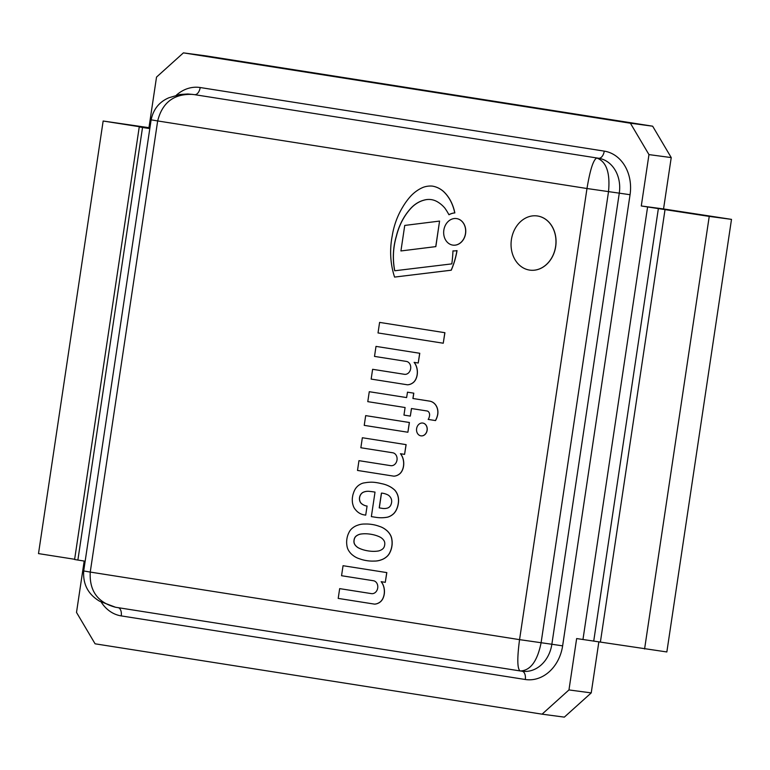 <?xml version="1.0" encoding="UTF-8"?>
<svg xmlns="http://www.w3.org/2000/svg" width="770" height="770" viewBox="0 0 770 770"><rect width="100%" height="100%" fill="white"/><g stroke="black" fill="none" stroke-linecap="round" stroke-linejoin="round"><path stroke-width="1.16" d="M652.652 126.193L205.667 55.835L183.404 52.87L630.399 123.219L652.652 126.193L671.228 157.581L663.548 208.949L731.5 219.373L709.237 216.399L641.285 205.975L648.966 154.606L630.399 123.219M598.858 641.824L591.225 692.904L564.333 717.13L542.08 714.165L95.085 643.807L76.509 612.419L84.19 561.051L77.876 560.059L142.527 127.474L139.255 126.915L147.349 127.964L103.151 121.015L148.957 127.685M520.058 670.92L520.376 670.968C530.463 670.545 537.373 661.16 541.089 642.815L608.512 191.691C610.321 172.798 606.413 161.565 596.779 158.004C593.362 159.64 590.09 169.814 586.981 188.515L630.053 194.714A39.058 31.955 -82.4 0 0 604.257 151.122L200.19 87.53A39.058 31.955 -82.4 0 0 176.301 95.23M200.19 87.53A7.815 4.495 98.9 0 1 194.589 94.662L598.646 158.254L194.589 94.662A31.243 25.564 97.6 0 0 194.098 94.594L187.745 93.988L179.968 94.498L168.909 97.761C159.274 101.861 153.345 109.225 151.141 119.831L157.667 120.948C162.306 102.477 173.991 93.632 192.721 94.412L188.005 93.998M542.08 714.165L568.963 689.93L576.643 638.561L666.849 651.959L731.5 219.373M142.527 127.474L148.841 128.465L156.522 77.096L183.404 52.87M604.257 151.122A7.815 4.495 98.9 0 1 598.646 158.254A31.243 25.564 97.6 0 1 619.282 193.135L551.859 644.259L519.558 639.639C517.074 658.398 517.257 668.822 520.116 670.93L520.751 671.016M83.689 570.955C82.862 584.334 88.194 594.44 99.686 601.255L115.606 607.27C97.703 602.573 89.253 590.85 90.244 572.072L157.667 120.948L586.981 188.515L519.558 639.639L90.244 572.072L83.699 570.955L151.122 119.831M671.228 157.581L648.966 154.606M139.255 126.915L74.603 559.501L77.876 560.059M103.151 121.015L38.5 553.601L74.632 559.28M568.963 689.93L591.225 692.904M663.548 208.949L641.285 205.975M600.398 642.036L665.049 209.45M644.586 648.985L709.237 216.399M394.587 277.084L451.258 270.212A70.291 57.509 -82.4 0 0 457.034 250.625L456.937 250.606A19.086 15.612 97.6 0 1 452.962 250.876A120.303 98.425 97.6 0 1 451.826 263.879L394.702 270.771A59.694 48.847 97.6 0 1 396.309 236.255A56.441 46.181 97.6 0 1 410.246 208.94A33.206 27.171 97.6 0 1 424.029 200.123A24.765 20.261 97.6 0 1 431.036 199.584A24.765 20.261 97.6 0 1 437.158 201.653A36.912 30.203 97.6 0 1 444.762 207.987A59.81 48.934 97.6 0 1 448.92 214.724A19.086 15.612 97.6 0 1 454.752 212.905A42.6 34.852 -82.4 0 0 449.873 199.642A40.387 33.043 -82.4 0 0 443.279 191.306A31.666 25.911 -82.4 0 0 432.307 186.099A31.252 25.574 -82.4 0 0 423.481 187.216A42.321 34.631 -82.4 0 0 410.833 196.013A64.401 52.687 -82.4 0 0 402.739 207.034A67.635 55.334 -82.4 0 0 392.248 235.745A69.281 56.682 -82.4 0 0 394.587 277.084L451.172 270.203A70.291 57.509 -82.4 0 0 456.937 250.606M448.92 214.724L449.016 214.734A19.086 15.612 97.6 0 1 454.849 212.924A42.6 34.852 -82.4 0 0 449.959 199.661A40.387 33.043 -82.4 0 0 443.366 191.316A31.666 25.911 -82.4 0 0 432.394 186.119L432.307 186.099M394.779 270.761A59.694 48.847 97.6 0 1 396.406 236.265A56.441 46.181 97.6 0 1 410.333 208.959A33.206 27.171 97.6 0 1 424.116 200.142L424.029 200.123M424.116 200.142A24.765 20.261 97.6 0 1 431.075 199.584M343.054 565.709L341.553 575.719L373.71 580.782A6.526 5.342 97.6 0 1 377.685 588.136A6.526 5.342 97.6 0 1 371.564 593.641A6.526 5.342 97.6 0 1 371.467 593.631L339.666 588.626L338.203 598.406L374.509 604.123A13.109 10.722 -82.4 0 0 380.428 601.726A9.712 7.95 -82.4 0 0 383.017 598.107A13.148 10.761 -82.4 0 0 384.288 593.131A14.948 12.224 -82.4 0 0 381.15 581.677L385.279 582.332L386.742 572.591L343.054 565.709L386.742 572.591M386.829 572.601L385.279 582.332M383.017 598.107L383.104 598.117A13.148 10.761 97.6 0 0 384.384 593.141A14.948 12.224 97.6 0 0 381.246 581.697L381.15 581.677M383.104 598.117A9.712 7.95 97.6 0 1 380.515 601.745L380.428 601.726M380.515 601.745A13.109 10.722 97.6 0 1 374.595 604.132L374.509 604.123M371.612 593.651A6.526 5.342 -82.4 0 1 371.554 593.641L339.666 588.626M400.544 453.732A14.948 12.224 97.6 0 1 403.682 465.176A13.148 10.761 97.6 0 1 402.402 470.152A9.712 7.95 97.6 0 1 399.813 473.781L399.726 473.762A9.712 7.95 -82.4 0 0 402.315 470.143A13.148 10.761 -82.4 0 0 403.586 465.167A14.948 12.224 -82.4 0 0 400.448 453.713L404.577 454.367L406.04 444.627L362.352 437.745L360.851 447.755L393.008 452.818A6.526 5.342 97.6 0 1 396.983 460.171A6.526 5.342 97.6 0 1 390.862 465.677A6.526 5.342 97.6 0 1 390.765 465.667L358.964 460.662L357.501 470.441L393.807 476.158A13.109 10.722 -82.4 0 0 399.726 473.762M399.813 473.781A13.109 10.722 97.6 0 1 393.894 476.168L393.807 476.158M390.91 465.686A6.526 5.342 -82.4 0 1 390.852 465.677L358.964 460.662M406.04 444.627L362.352 437.745M406.127 444.637L404.577 454.367M435.445 420.564L435.541 420.574A17.566 14.37 -82.4 0 0 437.745 414.481A11.569 9.461 -82.4 0 0 435.868 405.203A12.532 10.26 -82.4 0 0 429.843 401.16L412.999 398.514L413.798 393.172L407.503 392.18L406.608 397.58L369.273 391.709L367.781 401.651L405.097 407.522L403.961 415.097L410.314 416.098L411.45 408.524L427.273 411.016A4.158 3.398 97.6 0 1 428.486 411.748A4.283 3.504 97.6 0 1 429.602 414.587A6.901 5.65 97.6 0 1 429.323 416.743A6.815 5.573 97.6 0 1 428.178 419.419L435.445 420.564A17.566 14.37 -82.4 0 0 437.658 414.472A11.569 9.461 -82.4 0 0 435.781 405.193A12.532 10.26 -82.4 0 0 429.756 401.151L412.913 398.504L413.711 393.162L407.417 392.171M410.314 416.098L411.536 408.533M406.608 397.58L369.273 391.709M452.683 245.091A13.398 10.963 -82.4 0 0 452.895 245.12A13.398 10.963 -82.4 0 0 465.523 233.291A13.398 10.963 -82.4 0 0 456.437 218.565A13.398 10.963 -82.4 0 0 443.818 230.269A13.398 10.963 -82.4 0 0 452.683 245.091M456.475 218.574A13.398 10.963 97.6 0 1 456.523 218.584A13.398 10.963 97.6 0 1 465.619 233.31A13.398 10.963 97.6 0 1 452.981 245.139A13.398 10.963 97.6 0 1 452.933 245.13M420.882 435.839A6.458 5.284 -82.4 0 0 420.988 435.858A6.458 5.284 -82.4 0 0 427.081 430.151A6.458 5.284 -82.4 0 0 422.692 423.048A6.458 5.284 -82.4 0 0 416.608 428.697A6.458 5.284 -82.4 0 0 420.882 435.839M422.74 423.057A6.458 5.284 97.6 0 1 422.788 423.067A6.458 5.284 97.6 0 1 427.167 430.17A6.458 5.284 97.6 0 1 421.075 435.868A6.458 5.284 97.6 0 1 421.026 435.868M365.683 415.617L409.419 422.499L407.888 432.24L409.332 422.48L365.683 415.617L364.229 425.367L407.888 432.24M443.25 343.218L444.916 332.707L379.6 322.399L378.022 332.948L443.25 343.218L444.829 332.698M444.916 332.707L379.6 322.399M439.564 221.086L435.839 246.621L400.929 250.953L435.753 246.612L439.564 221.086L404.741 225.427L400.929 250.953M414.193 362.372A14.948 12.224 97.6 0 1 417.33 373.825A13.148 10.761 97.6 0 1 416.05 378.802A9.712 7.95 97.6 0 1 413.461 382.421L413.375 382.411A9.712 7.95 -82.4 0 0 415.964 378.782A13.148 10.761 -82.4 0 0 417.244 373.816A14.948 12.224 -82.4 0 0 414.106 362.362L418.235 363.007L419.689 353.266L376.001 346.394L374.509 356.404L406.656 361.457A6.526 5.342 97.6 0 1 410.631 368.82A6.526 5.342 97.6 0 1 404.519 374.326A6.526 5.342 97.6 0 1 404.414 374.307L372.613 369.302L371.159 379.09L407.455 384.798A13.109 10.722 -82.4 0 0 413.375 382.411M413.461 382.421A13.109 10.722 97.6 0 1 407.542 384.808L407.455 384.798M404.558 374.326A6.526 5.342 -82.4 0 1 404.5 374.316L372.613 369.302M419.689 353.266L376.001 346.394M419.775 353.276L418.235 363.007M387.531 508.056A17.152 14.033 97.6 0 1 382.709 508.431A17.152 14.033 97.6 0 1 382.498 508.402L379.215 507.882L381.419 493.118A7.719 6.314 97.6 0 1 382.276 493.156A7.719 6.314 97.6 0 1 382.806 493.252A26.045 21.31 97.6 0 1 388.128 495.043A9.317 7.623 97.6 0 1 391.141 498.556A6.199 5.072 97.6 0 1 391.43 503.234A7.469 6.112 97.6 0 1 390.361 505.9A6.179 5.063 97.6 0 1 387.531 508.056M382.324 493.166A7.719 6.314 -82.4 0 0 381.506 493.127L379.302 507.892L382.584 508.412A17.152 14.033 -82.4 0 0 382.757 508.431M393.913 513.494A15.323 12.541 -82.4 0 0 396.367 509.932L396.281 509.913A18.509 15.15 -82.4 0 0 398.244 503.493A14.543 11.896 -82.4 0 0 397.715 495.351A16.613 13.59 -82.4 0 0 394.894 490.298A31.137 25.477 -82.4 0 0 389.091 486.207A40.29 32.966 -82.4 0 0 381.381 483.627A76.625 62.688 -82.4 0 0 375.414 482.472A76.625 62.688 -82.4 0 0 373.873 482.289A50.204 41.08 -82.4 0 0 364.893 482.8A14.736 12.06 -82.4 0 0 359.523 484.763A10.665 8.72 -82.4 0 0 357.636 486.188A13.86 11.338 -82.4 0 0 356.048 487.92A11.704 9.577 -82.4 0 0 354.681 490.105A16.141 13.206 -82.4 0 0 353.478 493.06A14.12 11.55 -82.4 0 0 352.544 496.852A12.503 10.222 -82.4 0 0 352.333 500.972A12.821 10.491 -82.4 0 0 352.766 504.148A27.855 22.792 -82.4 0 0 353.488 506.458A10.857 8.884 -82.4 0 0 354.623 508.595A34.669 28.365 -82.4 0 0 356.654 510.991A18.759 15.342 -82.4 0 0 360.687 513.821A21.185 17.335 -82.4 0 0 363.883 514.841L365.712 515.149L367.078 506.025A10.26 8.393 97.6 0 1 366.51 505.977A10.26 8.393 97.6 0 1 364.624 505.438A15.256 12.484 97.6 0 1 361.361 503.522A5.996 4.909 97.6 0 1 359.657 500.49A6.41 5.246 97.6 0 1 359.532 497.497A6.757 5.525 97.6 0 1 360.678 494.542A6.718 5.496 97.6 0 1 362.988 492.377A14.389 11.771 97.6 0 1 365.683 491.491A17.845 14.601 97.6 0 1 369.561 491.385A17.845 14.601 97.6 0 1 369.677 491.395A107.608 88.04 97.6 0 1 372.439 491.712A107.608 88.04 97.6 0 1 375.019 492.107L371.361 516.612L376.318 517.392A49.395 40.415 -82.4 0 0 376.8 517.459A49.395 40.415 -82.4 0 0 376.886 517.469A49.395 40.415 -82.4 0 0 387.599 517.161A17.893 14.64 -82.4 0 0 393.913 513.494L393.826 513.484A15.323 12.541 -82.4 0 0 396.281 509.913M387.599 517.161L387.512 517.151A17.893 14.64 -82.4 0 0 393.826 513.484M376.886 517.469L376.8 517.459A49.395 40.415 -82.4 0 0 387.512 517.151M372.488 491.722A107.608 88.04 97.6 0 0 369.764 491.404L369.677 491.395M366.558 505.977A10.26 8.393 97.6 0 1 364.72 505.457A15.256 12.484 97.6 0 1 361.448 503.532A5.996 4.909 97.6 0 1 359.744 500.5A6.41 5.246 97.6 0 1 359.619 497.507A6.757 5.525 97.6 0 1 360.764 494.552A6.718 5.496 97.6 0 1 363.074 492.386A14.389 11.771 97.6 0 1 365.779 491.51A17.845 14.601 97.6 0 1 369.61 491.385M365.712 515.149L367.078 506.025M396.367 509.932A18.509 15.15 -82.4 0 0 398.331 503.503A14.543 11.896 -82.4 0 0 397.801 495.37A16.613 13.59 -82.4 0 0 394.981 490.307A31.137 25.477 -82.4 0 0 389.187 486.226A40.29 32.966 -82.4 0 0 381.468 483.637A76.625 62.688 -82.4 0 0 375.51 482.482A76.625 62.688 -82.4 0 0 375.462 482.472M380.678 537.431A13.908 11.377 97.6 0 1 382.401 538.75A9.663 7.902 97.6 0 1 383.604 540.097A5.188 4.245 97.6 0 1 384.538 541.83A5.38 4.408 97.6 0 1 384.798 543.572A4.331 3.542 97.6 0 1 384.663 544.958A4.331 3.542 97.6 0 1 384.384 546.325A5.38 4.408 97.6 0 1 383.624 547.913A5.188 4.245 97.6 0 1 382.238 549.279A9.663 7.902 97.6 0 1 380.698 550.184A13.908 11.377 97.6 0 1 378.667 550.925A28.143 23.023 97.6 0 1 376.126 551.253A38.895 31.83 97.6 0 1 373.662 551.359A50.358 41.205 97.6 0 1 369.667 551.099A25.141 20.569 97.6 0 1 369.022 551.031A25.141 20.569 97.6 0 1 368.118 550.887A25.141 20.569 97.6 0 1 367.983 550.868A25.141 20.569 97.6 0 1 366.568 550.617A50.358 41.205 97.6 0 1 362.68 549.626A38.895 31.83 97.6 0 1 360.37 548.779A28.143 23.023 97.6 0 1 358.04 547.672A13.908 11.377 97.6 0 1 356.317 546.354A9.663 7.902 97.6 0 1 355.114 545.006A5.188 4.245 97.6 0 1 354.181 543.274A5.38 4.408 97.6 0 1 353.921 541.531A4.331 3.542 97.6 0 1 354.056 540.145A4.331 3.542 97.6 0 1 354.335 538.779A5.38 4.408 97.6 0 1 355.095 537.191A5.188 4.245 97.6 0 1 356.481 535.824A9.663 7.902 97.6 0 1 358.021 534.919A13.908 11.377 97.6 0 1 360.052 534.178A28.143 23.023 97.6 0 1 362.593 533.851A38.895 31.83 97.6 0 1 365.057 533.745A50.358 41.205 97.6 0 1 369.051 534.005A24.871 20.347 97.6 0 1 369.696 534.072A24.871 20.347 97.6 0 1 370.601 534.226A24.871 20.347 97.6 0 1 370.745 534.236A24.871 20.347 97.6 0 1 372.151 534.486A50.358 41.205 97.6 0 1 376.039 535.477A38.895 31.83 97.6 0 1 378.359 536.324A28.143 23.023 97.6 0 1 380.678 537.431M369.071 551.031A25.141 20.569 -82.4 0 1 368.204 550.897L368.118 550.887M369.744 534.082A24.871 20.347 -82.4 0 0 369.148 534.014A50.358 41.205 -82.4 0 0 365.144 533.754A38.895 31.83 -82.4 0 0 362.689 533.86A28.143 23.023 -82.4 0 0 360.148 534.197A13.908 11.377 -82.4 0 0 358.117 534.929A9.663 7.902 -82.4 0 0 356.577 535.843A5.188 4.245 -82.4 0 0 355.182 537.21A5.38 4.408 -82.4 0 0 354.421 538.788A4.331 3.542 -82.4 0 0 354.142 540.155A4.331 3.542 -82.4 0 0 354.017 541.541A5.38 4.408 -82.4 0 0 354.267 543.283A5.188 4.245 -82.4 0 0 355.201 545.016A9.663 7.902 -82.4 0 0 356.404 546.363A13.908 11.377 -82.4 0 0 358.127 547.691A28.143 23.023 -82.4 0 0 360.456 548.789A38.895 31.83 -82.4 0 0 362.766 549.645A50.358 41.205 -82.4 0 0 366.664 550.627L366.568 550.617M366.664 550.627A25.141 20.569 -82.4 0 0 368.031 550.868M371.044 524.322A53.197 43.524 97.6 0 1 371.082 524.332A53.197 43.524 97.6 0 1 372.16 524.486A53.197 43.524 97.6 0 1 379.35 526.353A26.815 21.935 97.6 0 1 385.77 529.702A19.654 16.083 97.6 0 1 390.342 534.823A11.887 9.721 97.6 0 1 391.92 539.712A16.892 13.822 97.6 0 1 391.93 546.103A16.892 13.822 97.6 0 1 390.063 552.196A11.887 9.721 97.6 0 1 387.127 556.373A19.654 16.083 97.6 0 1 381.266 559.857L381.169 559.838A19.654 16.083 -82.4 0 0 387.041 556.363A11.887 9.721 -82.4 0 0 389.967 552.177A16.892 13.822 -82.4 0 0 391.834 546.094A16.892 13.822 -82.4 0 0 391.834 539.703A11.887 9.721 -82.4 0 0 390.255 534.813A19.654 16.083 -82.4 0 0 385.683 529.693A26.815 21.935 -82.4 0 0 379.254 526.334A53.197 43.524 -82.4 0 0 372.064 524.476A53.197 43.524 -82.4 0 0 370.996 524.322A53.197 43.524 -82.4 0 0 364.662 524.043A26.815 21.935 -82.4 0 0 357.559 525.265A19.654 16.083 -82.4 0 0 351.697 528.74A11.887 9.721 -82.4 0 0 348.762 532.927A16.892 13.822 -82.4 0 0 346.895 539.019A16.892 13.822 -82.4 0 0 346.895 545.401A11.887 9.721 -82.4 0 0 348.473 550.29A19.654 16.083 -82.4 0 0 353.055 555.42A26.815 21.935 -82.4 0 0 359.475 558.77A53.197 43.524 -82.4 0 0 366.664 560.627A53.197 43.524 -82.4 0 0 367.733 560.791A53.197 43.524 -82.4 0 0 374.066 561.06A26.815 21.935 -82.4 0 0 381.169 559.838M381.266 559.857A26.815 21.935 97.6 0 1 374.153 561.08L374.066 561.06M374.153 561.08A53.197 43.524 97.6 0 1 367.829 560.801A53.197 43.524 97.6 0 1 367.781 560.791M529.471 270.068A27.335 22.368 -82.4 0 0 529.895 270.135A27.335 22.368 -82.4 0 0 555.68 245.986A27.335 22.368 -82.4 0 0 537.123 215.937A27.335 22.368 -82.4 0 0 511.376 239.816A27.335 22.368 -82.4 0 0 529.471 270.068M537.171 215.937A27.335 22.368 97.6 0 1 537.21 215.947A27.335 22.368 97.6 0 1 555.767 246.005A27.335 22.368 97.6 0 1 529.981 270.145A27.335 22.368 97.6 0 1 529.933 270.135M520.433 670.978L522.474 671.247A31.243 25.564 97.6 0 0 551.859 644.259L562.629 645.847L630.053 194.714M522.156 671.209A7.815 4.495 -81.1 0 1 525.284 679.496A39.058 31.955 -82.4 0 0 562.629 645.847M118.455 607.713A7.815 4.495 -81.1 0 1 121.227 615.904L525.284 679.496M101.293 602.207A39.058 31.955 -82.4 0 0 121.227 615.904M582.957 639.552L647.599 206.966M116.058 607.337L520.116 670.93M593.718 641.14L658.369 208.555"/></g></svg>
